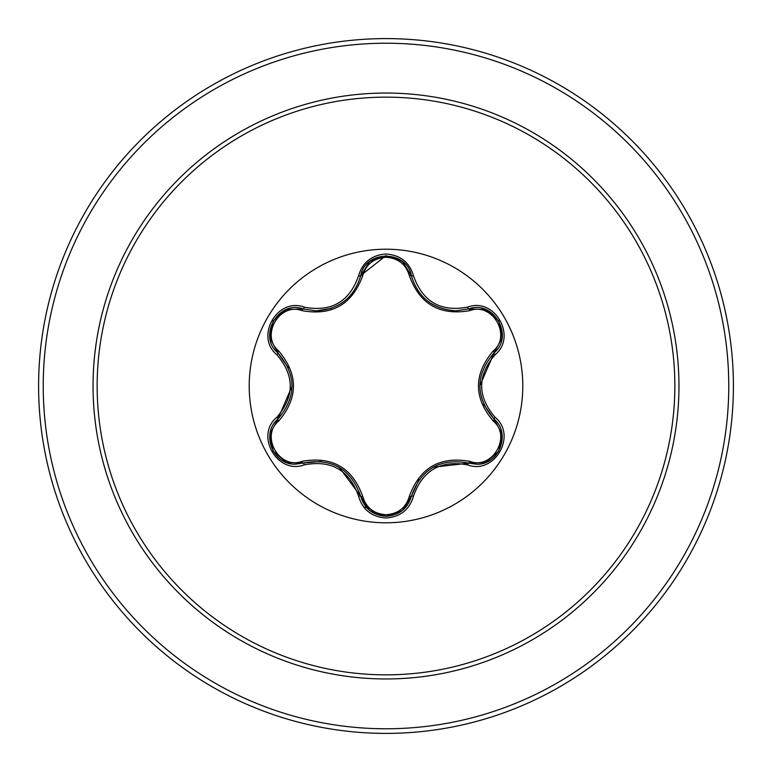 <?xml version="1.0" encoding="UTF-8"?>
<svg xmlns="http://www.w3.org/2000/svg" width="772" height="772" viewBox="0 0 772 772"><rect width="100%" height="100%" fill="white"/><g stroke="black" fill="none" stroke-linecap="round" stroke-linejoin="round"><path stroke-width="1.16" d="M386 522.789A136.789 136.789 0 0 1 249.211 386A136.789 136.789 0 0 1 386 249.211A136.789 136.789 0 0 1 522.789 386A136.789 136.789 0 0 1 386 522.789M467.697 464.898C440.658 459.842 422.593 470.273 413.483 496.203C409.488 509.694 400.33 516.96 386 517.993C371.679 516.931 362.531 509.655 358.565 496.174C349.436 470.187 331.352 459.745 304.303 464.84C277.486 475.06 254.606 435.389 276.82 417.295C294.721 396.422 294.721 375.559 276.82 354.705C254.586 336.563 277.544 296.93 304.303 307.159C331.371 312.245 349.465 301.804 358.565 275.826C362.541 262.335 371.689 255.069 386 254.007C400.33 255.04 409.498 262.306 413.483 275.797C422.612 301.746 440.687 312.178 467.697 307.102C494.524 296.911 517.365 336.611 495.132 354.676C477.183 375.568 477.183 396.451 495.132 417.324C517.385 435.447 494.466 475.098 467.697 464.898A2.316 0.54 -73.4 0 1 468.787 463.103L432.976 467.282M301.958 310.643A2.316 0.724 106.7 0 1 303.213 308.954L316.308 310.875L303.213 308.954C278.595 299.594 257.423 336.158 277.833 352.852A2.316 0.724 133.4 0 1 278.673 350.922C298.388 374.372 298.388 397.763 278.673 421.078C260.039 436.199 279.609 469.974 301.958 461.357C332.163 455.982 352.437 467.678 362.763 496.464C366.082 507.706 373.831 513.805 386 514.75C398.188 513.824 405.956 507.735 409.285 496.483C419.736 467.687 439.992 455.991 470.042 461.415C492.449 469.994 511.923 436.151 493.279 421.107C473.516 397.638 473.516 374.227 493.279 350.893C511.933 335.791 492.401 301.997 470.042 310.585C439.876 315.941 419.621 304.245 409.285 275.517C405.956 264.265 398.188 258.176 386 257.25C373.822 258.195 366.082 264.294 362.763 275.536C352.312 304.39 332.047 316.086 301.958 310.643C279.551 302.045 260.048 335.859 278.673 350.922M409.285 275.517A2.316 0.724 166.6 0 1 411.38 275.758C417.816 297.374 432.6 309.061 455.741 310.807C432.793 309.234 417.999 297.548 411.38 275.758C407.153 249.761 364.895 249.752 360.678 275.778C354.097 297.577 339.313 309.282 316.308 310.875L331.294 308.346M288.323 367.771L277.833 352.852C296.68 374.931 296.68 397.03 277.833 419.148C260.56 433.333 273.056 465.545 295.724 464.136L303.213 463.046C331.796 457.738 350.951 468.797 360.678 496.222C364.345 508.623 372.799 515.31 386.029 516.275C399.24 515.31 407.693 508.632 411.38 496.242C421.078 468.884 440.214 457.835 468.787 463.103L476.247 464.194C498.905 465.613 511.431 433.372 494.119 419.177C475.224 397.078 475.224 374.96 494.119 352.823L479.798 385.961M386 97.147A288.853 288.853 0 0 1 674.853 386A288.853 288.853 0 0 1 386 674.853A288.853 288.853 0 0 1 97.147 386A288.853 288.853 0 0 1 386 97.147M386 38.6A347.4 347.4 0 0 1 733.4 386A347.4 347.4 0 0 1 386 733.4A347.4 347.4 0 0 1 38.6 386A347.4 347.4 0 0 1 386 38.6A347.4 347.4 0 0 0 38.6 386A347.4 347.4 0 0 0 386 733.4M366.7 507.687L363.863 507.204M276.82 417.295A2.316 0.54 46.6 0 1 277.833 419.148A2.316 0.724 -133.4 0 0 278.673 421.078M321.364 461.405L303.213 463.046A2.316 0.724 73.3 0 1 301.958 461.357M358.565 496.174A2.316 0.54 -13.3 0 1 360.678 496.222L339.14 467.253M369.46 510.331L360.678 496.222A2.316 0.724 166.7 0 0 362.763 496.464M386.029 516.275L369.653 510.485M419.042 479.73L411.38 496.242A2.316 0.724 13.4 0 1 409.285 496.483M485.395 462.524L468.787 463.103A2.316 0.724 106.6 0 0 470.042 461.415M493.279 421.107A2.316 0.724 133.3 0 0 494.119 419.177A2.316 0.54 -46.7 0 1 495.132 417.324M493.279 350.893A2.316 0.724 -133.3 0 1 494.119 352.823C514.538 336.196 493.453 299.565 468.787 308.897L455.741 310.807L468.787 308.897A2.316 0.54 -106.6 0 1 467.697 307.102M483.619 404.277L494.119 419.177L501.954 433.932M470.042 310.585A2.316 0.724 73.4 0 0 468.787 308.897L485.482 309.504M362.763 275.536A2.316 0.724 13.3 0 0 360.678 275.778A2.316 0.54 -166.7 0 1 358.565 275.826M360.736 275.536L385.884 255.725M270.026 433.816L277.833 419.148L292.125 386.039M304.303 464.84A2.316 0.54 -106.7 0 0 303.213 463.046L286.508 462.457M413.483 496.203A2.316 0.54 -166.6 0 0 411.38 496.242L402.502 510.408M501.945 338.165L494.119 352.823A2.316 0.54 46.7 0 0 495.132 354.676M402.579 261.66L411.38 275.758A2.316 0.54 -13.4 0 0 413.483 275.797M286.605 309.514L303.213 308.954A2.316 0.54 -73.3 0 0 304.303 307.159M276.82 354.705A2.316 0.54 -46.6 0 0 277.833 352.852L270.007 338.088M386 678.955A292.955 292.955 0 0 1 93.045 386A292.955 292.955 0 0 1 386 93.045A292.955 292.955 0 0 1 678.955 386A292.955 292.955 0 0 1 386 678.955M386 43.232A342.768 342.768 0 0 1 728.768 386A342.768 342.768 0 0 1 386 728.768A342.768 342.768 0 0 1 43.232 386A342.768 342.768 0 0 1 386 43.232M286.238 462.351L273.163 451.109L269.968 434.182M402.28 510.591L386 516.275L369.749 510.562M502.003 434.221L498.808 451.166L485.742 462.399M485.762 309.611L498.818 320.863L502.003 337.798M411.38 275.758L411.987 278.045M369.759 261.428L386.029 255.725L402.289 261.418M360.678 275.778L369.537 261.612M269.968 337.798L273.182 320.863L286.258 309.64"/></g></svg>
